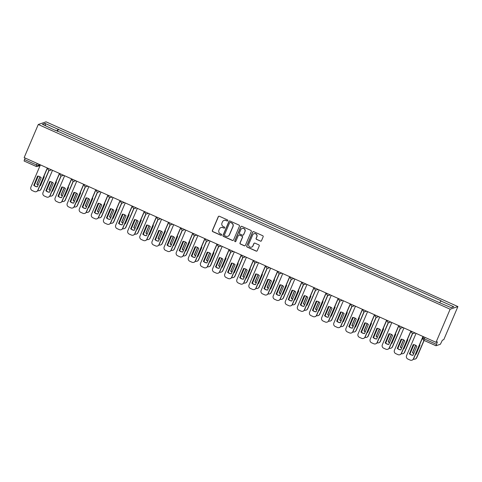 <?xml version="1.0" encoding="UTF-8"?>
<svg xmlns="http://www.w3.org/2000/svg" width="482" height="482" viewBox="0 0 482 482"><rect width="100%" height="100%" fill="white"/><g stroke="black" fill="none" stroke-linecap="round" stroke-linejoin="round"><path stroke-width="0.72" d="M227.775 220.678A0.59 0.578 -108.9 0 0 227.468 219.894L219.364 216.261A0.844 0.831 -108.9 0 0 218.274 216.689L212.363 230.547A0.844 0.831 -108.9 0 0 212.797 231.661L220.901 235.294A0.59 0.578 -108.9 0 0 221.666 234.993A0.59 0.578 -108.9 0 0 221.358 234.216L220.31 233.746A2.699 2.651 -108.9 0 1 218.924 230.191L219.412 229.034A2.699 2.651 -108.9 0 1 222.907 227.667L223.955 228.137A0.59 0.578 -108.9 0 0 224.72 227.835A0.59 0.578 -108.9 0 0 224.413 227.058L223.365 226.588A2.699 2.651 -108.9 0 1 221.979 223.027L222.467 221.877A2.699 2.651 -108.9 0 1 225.962 220.503L227.01 220.973A0.59 0.578 -108.9 0 0 227.775 220.678M260.401 241.133A0.844 0.831 -108.9 0 0 261.491 240.705L263.148 236.819A0.844 0.831 -108.9 0 0 262.714 235.704L253.719 231.673A0.844 0.831 -108.9 0 0 252.628 232.101L246.718 245.959A0.844 0.831 -108.9 0 0 247.152 247.067L256.147 251.104A0.844 0.831 -108.9 0 0 257.237 250.676L259.238 245.983A0.844 0.831 -108.9 0 0 258.804 244.868L254.954 243.139A0.844 0.831 -108.9 0 0 253.863 243.567L252.869 245.898A2.259 2.217 -108.9 0 1 249.206 246.501A2.259 2.217 -108.9 0 1 248.79 244.067L252.682 234.945A2.259 2.217 -108.9 0 1 256.352 234.342A2.259 2.217 -108.9 0 1 256.761 236.776L256.117 238.295A0.844 0.831 -108.9 0 0 256.551 239.409L260.557 241.078A0.844 0.831 -108.9 0 0 261.075 241.133M450.14 309.227L436.017 342.328L24.154 157.59L38.277 124.489L450.14 309.227L457.9 306.576L46.037 121.838L38.277 124.489M239.434 226.185A0.844 0.831 -108.9 0 0 239 225.07L230.004 221.033A0.844 0.831 -108.9 0 0 228.914 221.461L223.003 235.318A0.844 0.831 -108.9 0 0 223.437 236.433L232.432 240.47A0.844 0.831 -108.9 0 0 233.523 240.042L239.434 226.185M241.862 226.353L250.857 230.39A0.844 0.831 -108.9 0 1 251.291 231.499L245.38 245.356A0.844 0.831 -108.9 0 1 244.29 245.784L240.44 244.061A0.844 0.831 -108.9 0 1 240.006 242.946L242.404 237.325A0.844 0.831 -108.9 0 0 241.97 236.216L239.415 235.071A0.844 0.831 -108.9 0 0 238.325 235.499L235.825 241.349A0.59 0.578 -108.9 0 1 234.867 241.506A0.59 0.578 -108.9 0 1 234.758 240.867L240.771 226.781A0.844 0.831 -108.9 0 1 241.862 226.353M436.017 342.328L437.391 341.858L435.999 345.757L440.391 344.25L442.41 340.147L443.783 339.677L457.9 306.576M36.12 166.392L24.1 161.018L24.492 159.554L36.536 164.952L38.397 165.543L40.38 164.868M25.142 158.036L24.492 159.554M55.394 130.417L42.404 124.308L45.013 123.416L58.063 129.266L56.978 131.128M439.765 302.539L441.084 300.78L58.063 129.266M440.717 300.907L453.767 306.763L451.158 307.649L437.746 301.925L55.454 130.158M57.485 131.357L58.43 129.146M45.013 123.416L45.573 125.73M227.504 220.961A0.59 0.578 -108.9 0 1 227.167 220.925L226.118 220.449A2.699 2.651 -108.9 0 0 224.112 220.388M221.057 227.546A2.699 2.651 -108.9 0 1 223.064 227.612L224.112 228.082A0.59 0.578 -108.9 0 0 224.449 228.125M218.846 216.213A0.844 0.831 -108.9 0 0 218.43 216.641L212.52 230.498A0.844 0.831 -108.9 0 0 212.954 231.607L221.057 235.24A0.59 0.578 -108.9 0 0 221.395 235.282M229.48 220.985A0.844 0.831 -108.9 0 0 229.071 221.407L223.154 235.27A0.844 0.831 -108.9 0 0 223.594 236.379L232.589 240.416A0.844 0.831 -108.9 0 0 233.113 240.464M230.384 222.491A0.59 0.578 -108.9 0 0 229.619 222.786L224.431 234.951A0.59 0.578 -108.9 0 0 224.733 235.728L225.841 236.228A2.699 2.651 -108.9 0 0 229.33 234.855L232.878 226.54A2.699 2.651 -108.9 0 0 231.487 222.985L230.541 222.437A0.59 0.578 -108.9 0 0 230.041 222.449M227.841 236.288A2.699 2.651 -108.9 0 0 229.486 234.806L229.33 234.855M230.541 222.437L231.643 222.931A2.699 2.651 -108.9 0 1 233.035 226.492L229.486 234.806M238.891 235.017A0.844 0.831 -108.9 0 1 239.572 235.017L242.121 236.162A0.844 0.831 -108.9 0 1 242.56 237.277L240.163 242.892A0.844 0.831 -108.9 0 0 240.596 244.006L244.446 245.736A0.844 0.831 -108.9 0 0 244.964 245.784M241.337 226.299A0.844 0.831 -108.9 0 0 240.928 226.727L234.915 240.819A0.59 0.578 -108.9 0 0 235.559 241.639M244.892 231.493A2.259 2.217 -108.9 0 0 242.121 228.444A2.259 2.217 -108.9 0 0 240.813 229.667L239.44 232.878A0.844 0.831 -108.9 0 0 239.873 233.993L242.428 235.138A0.844 0.831 -108.9 0 0 243.518 234.71L245.043 231.444A2.259 2.217 -108.9 0 0 242.199 228.42M243.103 235.138A0.844 0.831 -108.9 0 0 243.675 234.656L243.518 234.71M245.043 231.444L243.675 234.656M254.074 233.698A2.259 2.217 -108.9 0 1 256.918 236.722L256.267 238.241A0.844 0.831 -108.9 0 0 256.701 239.355L260.557 241.078M251.64 247.091A2.259 2.217 -108.9 0 0 253.026 245.844L252.869 245.898M254.436 243.091A0.844 0.831 -108.9 0 0 254.02 243.518L253.026 245.844M253.195 231.619A0.844 0.831 -108.9 0 0 252.779 232.047L246.868 245.904A0.844 0.831 -108.9 0 0 247.302 247.013L256.303 251.05A0.844 0.831 -108.9 0 0 256.822 251.104M39.928 176.755L36.783 184.124A5.374 5.278 -108.9 0 0 38.06 185.106M39.916 185.715A5.374 5.278 -108.9 0 0 40.434 185.757L44.308 176.677A5.374 5.278 -108.9 0 0 43.928 176.316M38.235 176.165L34.264 185.474M37.789 190.595A2.579 2.531 -108.9 0 0 40.91 189.203L48.971 170.303M40.066 176.834L36.987 184.052A5.374 5.278 -108.9 0 0 38.126 184.955M39.958 185.624A5.374 5.278 -108.9 0 0 40.47 185.684M49.122 170.357L41.109 189.137A2.579 2.531 71.1 0 1 39.614 190.529L39.416 190.601M37.723 176.105L33.879 185.112A5.374 5.278 71.1 0 0 37.361 186.745M47.453 168.043L38.006 190.197A2.579 2.531 71.1 0 1 36.512 191.595L36.307 191.661A2.579 2.531 -108.9 0 0 37.801 190.263L38.006 190.197M33.68 185.184A5.374 5.278 71.1 0 0 37.331 186.823L41.205 177.738A5.374 5.278 71.1 0 0 37.554 176.099L33.879 185.112M40.398 164.874L30.89 187.167A2.579 2.531 -108.9 0 0 32.216 190.565L34.469 191.571A2.579 2.531 -108.9 0 0 36.307 191.661M47.308 167.977L37.801 190.263M52.044 182.19L48.899 189.559A5.374 5.278 -108.9 0 0 50.182 190.541M52.032 191.149A5.374 5.278 -108.9 0 0 52.55 191.197L56.43 182.112A5.374 5.278 -108.9 0 0 56.045 181.75M50.351 181.6L46.38 190.908M49.911 196.035A2.579 2.531 -108.9 0 0 53.026 194.638L61.087 175.737M52.183 182.268L49.104 189.486A5.374 5.278 -108.9 0 0 50.242 190.39M52.074 191.059A5.374 5.278 -108.9 0 0 52.586 191.119M61.238 175.791L53.231 194.571A2.579 2.531 71.1 0 1 51.731 195.969L51.532 196.035M64.16 187.625L61.021 194.993A5.374 5.278 -108.9 0 0 62.299 195.975M64.154 196.59A5.374 5.278 -108.9 0 0 64.672 196.632L68.546 187.546A5.374 5.278 -108.9 0 0 68.161 187.185M62.473 187.034L58.497 196.349M62.027 201.47A2.579 2.531 -108.9 0 0 65.142 200.072L73.21 181.172M64.299 187.703L61.22 194.927A5.374 5.278 -108.9 0 0 62.359 195.825M64.19 196.493A5.374 5.278 -108.9 0 0 64.702 196.554M73.354 181.226L65.347 200.006A2.579 2.531 71.1 0 1 63.853 201.404L63.648 201.47M76.283 193.059L73.137 200.428A5.374 5.278 -108.9 0 0 74.415 201.41M76.27 202.024A5.374 5.278 -108.9 0 0 76.789 202.066L80.663 192.981A5.374 5.278 -108.9 0 0 80.283 192.619M74.59 192.475L70.619 201.783M74.144 206.905A2.579 2.531 -108.9 0 0 77.265 205.513L85.326 186.606A1.717 1.687 71.1 0 0 86.543 186.648L87.899 186.185M76.421 193.137L73.342 200.361A5.374 5.278 -108.9 0 0 74.481 201.259M76.313 201.928A5.374 5.278 -108.9 0 0 76.825 201.988M85.477 186.661L77.463 205.44A2.579 2.531 71.1 0 1 75.969 206.838L75.764 206.905M49.839 181.539L46.001 190.553A5.374 5.278 71.1 0 0 49.483 192.179M59.575 173.478L50.122 195.632A2.579 2.531 71.1 0 1 48.628 197.03L48.423 197.096A2.579 2.531 -108.9 0 0 49.923 195.698L50.122 195.632M45.796 190.619A5.374 5.278 71.1 0 0 49.447 192.258L53.321 183.172A5.374 5.278 71.1 0 0 49.67 181.533L46.001 190.553M52.514 170.309L43.006 192.601A2.579 2.531 -108.9 0 0 44.332 195.999L46.585 197.011A2.579 2.531 -108.9 0 0 48.423 197.096M59.431 173.412L49.923 195.698M61.961 186.98L58.117 195.987A5.374 5.278 71.1 0 0 61.6 197.614M71.691 178.912L62.244 201.066A2.579 2.531 71.1 0 1 60.744 202.464L60.545 202.53A2.579 2.531 -108.9 0 0 62.039 201.139L62.244 201.066M57.912 196.053A5.374 5.278 71.1 0 0 61.563 197.692L65.444 188.607A5.374 5.278 71.1 0 0 61.792 186.968L58.117 195.987M64.63 175.749L55.129 198.036A2.579 2.531 -108.9 0 0 56.454 201.434L58.708 202.446A2.579 2.531 -108.9 0 0 60.545 202.53M71.547 178.846L62.039 201.139M74.077 192.414L70.233 201.422A5.374 5.278 71.1 0 0 73.716 203.049M83.808 184.347L74.361 206.501A2.579 2.531 71.1 0 1 72.866 207.899L72.662 207.965A2.579 2.531 -108.9 0 0 74.156 206.573L74.361 206.501M70.035 201.488A5.374 5.278 71.1 0 0 73.686 203.127L77.56 194.041A5.374 5.278 71.1 0 0 73.909 192.402L70.233 201.422M76.752 181.184L67.245 203.47A2.579 2.531 -108.9 0 0 68.571 206.868L70.824 207.881A2.579 2.531 -108.9 0 0 72.662 207.965M83.663 184.281L74.156 206.573M88.399 198.494L85.254 205.862A5.374 5.278 -108.9 0 0 86.537 206.844M88.387 207.459A5.374 5.278 -108.9 0 0 88.905 207.501L92.785 198.415A5.374 5.278 -108.9 0 0 92.399 198.054M86.706 197.909L82.735 207.218M86.266 212.339A2.579 2.531 -108.9 0 0 89.381 210.947L97.442 192.047M88.537 198.578L85.459 205.796A5.374 5.278 -108.9 0 0 86.597 206.7M88.429 207.362A5.374 5.278 -108.9 0 0 88.941 207.423M97.593 192.101L89.586 210.875A2.579 2.531 71.1 0 1 88.085 212.273L87.887 212.339M100.515 203.934L97.376 211.297A5.374 5.278 -108.9 0 0 98.653 212.279M100.509 212.893A5.374 5.278 -108.9 0 0 101.027 212.936L104.901 203.85A5.374 5.278 -108.9 0 0 104.516 203.488M98.822 203.344L94.852 212.652M98.382 217.774A2.579 2.531 -108.9 0 0 101.497 216.382L109.565 197.481A1.717 1.687 71.1 0 0 110.782 197.518L112.137 197.054M100.654 204.013L97.575 211.23A5.374 5.278 -108.9 0 0 98.714 212.134M100.545 212.803A5.374 5.278 -108.9 0 0 101.057 212.857M109.709 197.536L101.702 216.316A2.579 2.531 71.1 0 1 100.208 217.707L100.003 217.78M86.194 197.849L82.356 206.856A5.374 5.278 71.1 0 0 85.832 208.483M95.93 189.781L86.477 211.941A2.579 2.531 71.1 0 1 84.983 213.333L84.778 213.406A2.579 2.531 -108.9 0 0 86.278 212.008L86.477 211.941M82.151 206.923A5.374 5.278 71.1 0 0 85.802 208.561L89.676 199.476A5.374 5.278 71.1 0 0 86.025 197.843L82.356 206.856M88.869 186.618L79.361 208.905A2.579 2.531 -108.9 0 0 80.687 212.303L82.94 213.315A2.579 2.531 -108.9 0 0 84.778 213.406M95.785 189.721L86.278 212.008M98.316 203.284L94.472 212.291A5.374 5.278 71.1 0 0 97.954 213.924M108.046 195.222L98.593 217.376A2.579 2.531 71.1 0 1 97.099 218.768L96.9 218.84A2.579 2.531 -108.9 0 0 98.394 217.442L98.593 217.376M94.267 212.363A5.374 5.278 71.1 0 0 97.918 213.996L101.792 204.91A5.374 5.278 71.1 0 0 98.147 203.277L94.472 212.291M100.985 192.053L91.484 214.339A2.579 2.531 -108.9 0 0 92.809 217.737L95.062 218.75A2.579 2.531 -108.9 0 0 96.9 218.84M107.902 195.156L98.394 217.442M112.637 209.369L109.492 216.737A5.374 5.278 -108.9 0 0 110.77 217.719M112.625 218.328A5.374 5.278 -108.9 0 0 113.143 218.37L117.018 209.284A5.374 5.278 -108.9 0 0 116.638 208.929M110.944 208.778L106.974 218.087M110.499 223.208A2.579 2.531 -108.9 0 0 113.619 221.816L121.681 202.916M112.776 209.447L109.697 216.665A5.374 5.278 -108.9 0 0 110.836 217.569M112.668 218.238A5.374 5.278 -108.9 0 0 113.174 218.298M121.832 202.97L113.818 221.75A2.579 2.531 71.1 0 1 112.324 223.142L112.119 223.214M124.754 214.803L121.609 222.172A5.374 5.278 -108.9 0 0 122.886 223.154M124.742 223.762A5.374 5.278 -108.9 0 0 125.26 223.811L129.134 214.725A5.374 5.278 -108.9 0 0 128.754 214.363M123.061 214.213L119.09 223.521M122.615 228.649A2.579 2.531 -108.9 0 0 125.736 227.251L133.797 208.351A1.717 1.687 71.1 0 0 135.014 208.393L136.376 207.929M124.892 214.882L121.813 222.1A5.374 5.278 -108.9 0 0 122.952 223.003M124.784 223.672A5.374 5.278 -108.9 0 0 125.296 223.732M133.948 208.405L125.941 227.185A2.579 2.531 71.1 0 1 124.44 228.582L124.242 228.649M136.87 220.238L133.731 227.606A5.374 5.278 -108.9 0 0 135.008 228.589M136.864 229.203A5.374 5.278 -108.9 0 0 137.382 229.245L141.256 220.16A5.374 5.278 -108.9 0 0 140.871 219.798M135.177 219.647L131.206 228.962M134.737 234.083A2.579 2.531 -108.9 0 0 137.852 232.686L145.913 213.785M137.008 220.316L133.93 227.534A5.374 5.278 -108.9 0 0 135.068 228.438M136.9 229.107A5.374 5.278 -108.9 0 0 137.412 229.167M146.064 213.839L138.057 232.619A2.579 2.531 71.1 0 1 136.563 234.017L136.358 234.083M148.992 225.672L145.847 233.041A5.374 5.278 -108.9 0 0 147.124 234.023M148.98 234.638A5.374 5.278 -108.9 0 0 149.498 234.68L153.372 225.594A5.374 5.278 -108.9 0 0 152.993 225.233M147.299 225.088L143.329 234.397M146.853 239.518A2.579 2.531 -108.9 0 0 149.974 238.126L158.036 219.22M149.131 225.751L146.046 232.975A5.374 5.278 -108.9 0 0 147.191 233.872M149.022 234.541A5.374 5.278 -108.9 0 0 149.528 234.601M158.186 219.274L150.173 238.054A2.579 2.531 71.1 0 1 148.679 239.452L148.474 239.518M161.108 231.107L157.963 238.476A5.374 5.278 -108.9 0 0 159.241 239.458M161.096 240.072A5.374 5.278 -108.9 0 0 161.615 240.114L165.489 231.029A5.374 5.278 -108.9 0 0 165.109 230.667M159.415 230.523L155.445 239.831M158.97 244.952A2.579 2.531 -108.9 0 0 162.091 243.561L170.152 224.66M161.247 231.185L158.168 238.409A5.374 5.278 -108.9 0 0 159.307 239.313M161.139 239.976A5.374 5.278 -108.9 0 0 161.651 240.036M170.303 224.714L162.289 243.488A2.579 2.531 71.1 0 1 160.795 244.886L160.596 244.952M173.225 236.548L170.086 243.91A5.374 5.278 -108.9 0 0 171.363 244.892M173.219 245.507A5.374 5.278 -108.9 0 0 173.737 245.549L177.611 236.463A5.374 5.278 -108.9 0 0 177.225 236.102M171.532 235.957L167.561 245.266M171.092 250.387A2.579 2.531 -108.9 0 0 174.207 248.995L182.268 230.095M173.363 236.626L170.285 243.844A5.374 5.278 -108.9 0 0 171.423 244.748M173.255 245.416A5.374 5.278 -108.9 0 0 173.767 245.471M182.419 230.149L174.412 248.923A2.579 2.531 71.1 0 1 172.911 250.321L172.713 250.393M185.347 241.982L182.202 249.351A5.374 5.278 -108.9 0 0 183.479 250.333M185.335 250.941A5.374 5.278 -108.9 0 0 185.853 250.983L189.727 241.898A5.374 5.278 -108.9 0 0 189.348 241.542M183.654 241.392L179.684 250.7M183.208 255.822A2.579 2.531 -108.9 0 0 186.329 254.43L194.391 235.529M185.486 242.06L182.401 249.278A5.374 5.278 -108.9 0 0 183.546 250.182M185.371 250.851A5.374 5.278 -108.9 0 0 185.883 250.911M194.535 235.584L186.528 254.363A2.579 2.531 71.1 0 1 185.034 255.755L184.829 255.828M197.463 247.417L194.318 254.785A5.374 5.278 -108.9 0 0 195.596 255.767M197.451 256.376A5.374 5.278 -108.9 0 0 197.969 256.424L201.844 247.338A5.374 5.278 -108.9 0 0 201.464 246.977M195.77 246.826L191.8 256.135M195.324 261.256A2.579 2.531 -108.9 0 0 198.445 259.864L206.507 240.964M197.602 247.495L194.523 254.713A5.374 5.278 -108.9 0 0 195.662 255.617M197.493 256.285A5.374 5.278 -108.9 0 0 198.006 256.346M206.657 241.018L198.644 259.798A2.579 2.531 71.1 0 1 197.15 261.19L196.951 261.262M110.432 208.718L106.588 217.725A5.374 5.278 71.1 0 0 110.071 219.358M120.163 200.657L110.715 222.811A2.579 2.531 71.1 0 1 109.221 224.208L109.016 224.275A2.579 2.531 -108.9 0 0 110.511 222.877L110.715 222.811M106.389 217.798A5.374 5.278 71.1 0 0 110.041 219.437L113.915 210.351A5.374 5.278 71.1 0 0 110.264 208.712L106.588 217.725M113.107 197.487L103.6 219.78A2.579 2.531 -108.9 0 0 104.925 223.178L107.179 224.184A2.579 2.531 -108.9 0 0 109.016 224.275M120.018 200.59L110.511 222.877M122.549 214.153L118.705 223.16A5.374 5.278 71.1 0 0 122.187 224.793M132.285 206.091L122.832 228.245A2.579 2.531 71.1 0 1 121.337 229.643L121.133 229.709A2.579 2.531 -108.9 0 0 122.633 228.311L122.832 228.245M118.506 223.232A5.374 5.278 71.1 0 0 122.157 224.871L126.031 215.785A5.374 5.278 71.1 0 0 122.38 214.147L118.705 223.16M125.224 202.922L115.716 225.215A2.579 2.531 -108.9 0 0 117.042 228.613L119.295 229.625A2.579 2.531 -108.9 0 0 121.133 229.709M132.14 206.025L122.633 228.311M134.665 219.593L130.827 228.601A5.374 5.278 71.1 0 0 134.309 230.227M144.401 211.526L134.948 233.68A2.579 2.531 71.1 0 1 133.454 235.077L133.255 235.144A2.579 2.531 -108.9 0 0 134.749 233.752L134.948 233.68M130.622 228.667A5.374 5.278 71.1 0 0 134.273 230.306L138.147 221.22A5.374 5.278 71.1 0 0 134.496 219.581L130.827 228.601M137.34 208.363L127.832 230.649A2.579 2.531 -108.9 0 0 129.164 234.047L131.417 235.059A2.579 2.531 -108.9 0 0 133.255 235.144M144.257 211.459L134.749 233.752M146.787 225.028L142.943 234.035A5.374 5.278 71.1 0 0 146.426 235.662M156.517 216.96L147.07 239.114A2.579 2.531 71.1 0 1 145.57 240.512L145.371 240.578A2.579 2.531 -108.9 0 0 146.865 239.186L147.07 239.114M142.744 234.101A5.374 5.278 71.1 0 0 146.395 235.74L150.27 226.654A5.374 5.278 71.1 0 0 146.618 225.016L142.943 234.035M149.462 213.797L139.955 236.084A2.579 2.531 -108.9 0 0 141.28 239.482L143.534 240.494A2.579 2.531 -108.9 0 0 145.371 240.578M156.373 216.894L146.865 239.186M158.903 230.462L155.059 239.47A5.374 5.278 71.1 0 0 158.542 241.096M168.634 222.395L159.187 244.549A2.579 2.531 71.1 0 1 157.692 245.947L157.487 246.019A2.579 2.531 -108.9 0 0 158.988 244.621L159.187 244.549M154.861 239.536A5.374 5.278 71.1 0 0 158.512 241.175L162.386 232.089A5.374 5.278 71.1 0 0 158.735 230.456L155.059 239.47M161.578 219.232L152.071 241.518A2.579 2.531 -108.9 0 0 153.397 244.916L155.65 245.928A2.579 2.531 -108.9 0 0 157.487 246.019M168.489 222.335L158.988 244.621M171.02 235.897L167.182 244.904A5.374 5.278 71.1 0 0 170.664 246.537M180.756 227.835L171.303 249.989A2.579 2.531 71.1 0 1 169.809 251.381L169.61 251.453A2.579 2.531 -108.9 0 0 171.104 250.056L171.303 249.989M166.977 244.977A5.374 5.278 71.1 0 0 170.628 246.609L174.502 237.524A5.374 5.278 71.1 0 0 170.851 235.891L167.182 244.904M173.695 224.666L164.187 246.953A2.579 2.531 -108.9 0 0 165.519 250.351L167.766 251.363A2.579 2.531 -108.9 0 0 169.61 251.453M180.611 227.769L171.104 250.056M183.142 241.331L179.298 250.339A5.374 5.278 71.1 0 0 182.78 251.972M192.872 233.27L183.425 255.424A2.579 2.531 71.1 0 1 181.925 256.816L181.726 256.888A2.579 2.531 -108.9 0 0 183.22 255.49L183.425 255.424M179.099 250.411A5.374 5.278 71.1 0 0 182.744 252.05L186.624 242.964A5.374 5.278 71.1 0 0 182.973 241.325L179.298 250.339M185.817 230.101L176.31 252.393A2.579 2.531 -108.9 0 0 177.635 255.791L179.888 256.798A2.579 2.531 -108.9 0 0 181.726 256.888M192.728 233.204L183.22 255.49M195.258 246.766L191.414 255.773A5.374 5.278 71.1 0 0 194.897 257.406M204.989 238.704L195.541 260.858A2.579 2.531 71.1 0 1 194.047 262.256L193.842 262.322A2.579 2.531 -108.9 0 0 195.337 260.925L195.541 260.858M191.215 255.846A5.374 5.278 71.1 0 0 194.867 257.484L198.741 248.399A5.374 5.278 71.1 0 0 195.09 246.76L191.414 255.773M197.933 235.535L188.426 257.828A2.579 2.531 -108.9 0 0 189.751 261.226L192.005 262.238A2.579 2.531 -108.9 0 0 193.842 262.322M204.844 238.638L195.337 260.925M209.58 252.851L206.441 260.22A5.374 5.278 -108.9 0 0 207.718 261.202M209.568 261.816A5.374 5.278 -108.9 0 0 210.086 261.859L213.966 252.773A5.374 5.278 -108.9 0 0 213.58 252.411M207.887 252.261L203.916 261.575M207.447 266.697A2.579 2.531 -108.9 0 0 210.562 265.299L218.623 246.398A1.717 1.687 71.1 0 0 219.84 246.441L221.202 245.977M209.718 252.93L206.639 260.147A5.374 5.278 -108.9 0 0 207.778 261.051M209.61 261.72A5.374 5.278 -108.9 0 0 210.122 261.78M218.774 246.453L210.767 265.233A2.579 2.531 71.1 0 1 209.266 266.63L209.068 266.697M221.696 258.286L218.557 265.654A5.374 5.278 -108.9 0 0 219.834 266.636M221.69 267.251A5.374 5.278 -108.9 0 0 222.208 267.293L226.082 258.207A5.374 5.278 -108.9 0 0 225.697 257.846M220.009 257.695L216.032 267.01M219.563 272.131A2.579 2.531 -108.9 0 0 222.684 270.739L230.745 251.833M221.834 258.364L218.756 265.588A5.374 5.278 -108.9 0 0 219.894 266.486M221.726 267.155A5.374 5.278 -108.9 0 0 222.238 267.215M230.89 251.887L222.883 270.667A2.579 2.531 71.1 0 1 221.389 272.065L221.184 272.131M233.818 263.72L230.673 271.089A5.374 5.278 -108.9 0 0 231.95 272.071M233.806 272.685A5.374 5.278 -108.9 0 0 234.324 272.728L238.198 263.642A5.374 5.278 -108.9 0 0 237.819 263.28M232.125 263.136L228.155 272.444M231.679 277.566A2.579 2.531 -108.9 0 0 234.8 276.174L242.862 257.274M233.957 263.799L230.878 271.023A5.374 5.278 -108.9 0 0 232.017 271.926M233.848 272.589A5.374 5.278 -108.9 0 0 234.36 272.649M243.012 257.328L234.999 276.102A2.579 2.531 71.1 0 1 233.505 277.499L233.306 277.566M245.934 269.155L242.789 276.523A5.374 5.278 -108.9 0 0 244.073 277.505M245.922 278.12A5.374 5.278 -108.9 0 0 246.441 278.162L250.321 269.077A5.374 5.278 -108.9 0 0 249.935 268.715M244.241 268.57L240.271 277.879M243.802 283A2.579 2.531 -108.9 0 0 246.917 281.608L254.978 262.708M246.073 269.239L242.994 276.457A5.374 5.278 -108.9 0 0 244.133 277.361M245.965 278.03A5.374 5.278 -108.9 0 0 246.477 278.084M255.129 262.762L247.121 281.536A2.579 2.531 71.1 0 1 245.621 282.934L245.422 283.006M258.051 274.595L254.912 281.964A5.374 5.278 -108.9 0 0 256.189 282.946M258.045 283.555A5.374 5.278 -108.9 0 0 258.563 283.597L262.437 274.511A5.374 5.278 -108.9 0 0 262.051 274.156M256.358 274.005L252.387 283.314M255.918 288.435A2.579 2.531 -108.9 0 0 259.033 287.043L267.1 268.143M258.189 274.674L255.111 281.892A5.374 5.278 -108.9 0 0 256.249 282.795M258.081 283.464A5.374 5.278 -108.9 0 0 258.593 283.524M267.245 268.197L259.238 286.977A2.579 2.531 71.1 0 1 257.743 288.369L257.539 288.441M270.173 280.03L267.028 287.399A5.374 5.278 -108.9 0 0 268.305 288.381M270.161 288.989A5.374 5.278 -108.9 0 0 270.679 289.037L274.553 279.952A5.374 5.278 -108.9 0 0 274.174 279.59M268.48 279.44L264.51 288.748M268.034 293.869A2.579 2.531 -108.9 0 0 271.155 292.478L279.217 273.577M270.312 280.108L267.233 287.326A5.374 5.278 -108.9 0 0 268.372 288.23M270.203 288.899A5.374 5.278 -108.9 0 0 270.715 288.959M279.367 273.631L271.354 292.411A2.579 2.531 71.1 0 1 269.86 293.803L269.655 293.875M282.289 285.465L279.144 292.833A5.374 5.278 -108.9 0 0 280.428 293.815M282.277 294.43A5.374 5.278 -108.9 0 0 282.795 294.472L286.676 285.386A5.374 5.278 -108.9 0 0 286.29 285.025M280.596 284.874L276.626 294.189M280.156 299.31A2.579 2.531 -108.9 0 0 283.271 297.912L291.333 279.012M282.428 285.543L279.349 292.761A5.374 5.278 -108.9 0 0 280.488 293.665M282.319 294.333A5.374 5.278 -108.9 0 0 282.832 294.394M291.483 279.066L283.476 297.846A2.579 2.531 71.1 0 1 281.976 299.244L281.777 299.31M294.406 290.899L291.267 298.268A5.374 5.278 -108.9 0 0 292.544 299.25M294.4 299.864A5.374 5.278 -108.9 0 0 294.918 299.906L298.792 290.821A5.374 5.278 -108.9 0 0 298.406 290.459M292.713 290.309L288.742 299.623M292.273 304.745A2.579 2.531 -108.9 0 0 295.388 303.353L303.449 284.446A1.717 1.687 71.1 0 0 304.666 284.488L306.028 284.025M294.544 290.977L291.465 298.201A5.374 5.278 -108.9 0 0 292.604 299.099M294.436 299.768A5.374 5.278 -108.9 0 0 294.948 299.828M303.6 284.5L295.593 303.28A2.579 2.531 71.1 0 1 294.098 304.678L293.893 304.745M306.528 296.334L303.383 303.702A5.374 5.278 -108.9 0 0 304.66 304.684M306.516 305.299A5.374 5.278 -108.9 0 0 307.034 305.341L310.908 296.255A5.374 5.278 -108.9 0 0 310.529 295.894M304.835 295.749L300.864 305.058M304.389 310.179A2.579 2.531 -108.9 0 0 307.51 308.787L315.571 289.887M306.666 296.412L303.588 303.636A5.374 5.278 -108.9 0 0 304.726 304.54M306.558 305.202A5.374 5.278 -108.9 0 0 307.064 305.263M315.722 289.941L307.709 308.715A2.579 2.531 71.1 0 1 306.215 310.113L306.01 310.179M318.644 301.768L315.499 309.137A5.374 5.278 -108.9 0 0 316.776 310.119M318.632 310.733A5.374 5.278 -108.9 0 0 319.15 310.776L323.024 301.69A5.374 5.278 -108.9 0 0 322.645 301.328M316.951 301.184L312.981 310.492M316.505 315.614A2.579 2.531 -108.9 0 0 319.626 314.222L327.688 295.321M318.783 301.853L315.704 309.07A5.374 5.278 -108.9 0 0 316.843 309.974M318.674 310.643A5.374 5.278 -108.9 0 0 319.186 310.697M327.838 295.376L319.831 314.15A2.579 2.531 71.1 0 1 318.331 315.547L318.132 315.62M330.76 307.209L327.621 314.577A5.374 5.278 -108.9 0 0 328.899 315.559M330.754 316.168A5.374 5.278 -108.9 0 0 331.273 316.21L335.147 307.124A5.374 5.278 -108.9 0 0 334.761 306.769M329.067 306.618L325.097 315.927M328.628 321.048A2.579 2.531 -108.9 0 0 331.743 319.656L339.804 300.756M330.899 307.287L327.82 314.505A5.374 5.278 -108.9 0 0 328.959 315.409M330.791 316.078A5.374 5.278 -108.9 0 0 331.303 316.138M339.955 300.81L331.947 319.59A2.579 2.531 71.1 0 1 330.453 320.982L330.248 321.054M342.883 312.643L339.738 320.012A5.374 5.278 -108.9 0 0 341.015 320.994M342.871 321.602A5.374 5.278 -108.9 0 0 343.389 321.651L347.263 312.565A5.374 5.278 -108.9 0 0 346.883 312.203M341.19 312.053L337.219 321.361M340.744 326.483A2.579 2.531 -108.9 0 0 343.865 325.091L351.926 306.19M343.021 312.722L339.937 319.94A5.374 5.278 -108.9 0 0 341.081 320.843M342.907 321.512A5.374 5.278 -108.9 0 0 343.419 321.572M352.077 306.245L344.064 325.025A2.579 2.531 71.1 0 1 342.569 326.416L342.365 326.489M354.999 318.078L351.854 325.446A5.374 5.278 -108.9 0 0 353.131 326.428M354.987 327.043A5.374 5.278 -108.9 0 0 355.505 327.085L359.379 318A5.374 5.278 -108.9 0 0 359 317.638M353.306 317.487L349.336 326.802M352.86 331.923A2.579 2.531 -108.9 0 0 355.981 330.525L364.043 311.625A1.717 1.687 71.1 0 0 365.26 311.667L366.621 311.203M355.138 318.156L352.059 325.374A5.374 5.278 -108.9 0 0 353.198 326.278M355.029 326.947A5.374 5.278 -108.9 0 0 355.541 327.007M364.193 311.679L356.18 330.459A2.579 2.531 71.1 0 1 354.686 331.857L354.487 331.923M367.115 323.512L363.976 330.881A5.374 5.278 -108.9 0 0 365.254 331.863M367.109 332.478A5.374 5.278 -108.9 0 0 367.627 332.52L371.502 323.434A5.374 5.278 -108.9 0 0 371.116 323.073M365.422 322.922L361.452 332.237M364.982 337.358A2.579 2.531 -108.9 0 0 368.097 335.966L376.159 317.06M367.254 323.591L364.175 330.815A5.374 5.278 -108.9 0 0 365.314 331.712M367.145 332.381A5.374 5.278 -108.9 0 0 367.658 332.441M376.309 317.114L368.302 335.894A2.579 2.531 71.1 0 1 366.802 337.292L366.603 337.358M379.238 328.947L376.093 336.316A5.374 5.278 -108.9 0 0 377.37 337.298M379.226 337.912A5.374 5.278 -108.9 0 0 379.744 337.954L383.618 328.869A5.374 5.278 -108.9 0 0 383.238 328.507M377.545 328.363L373.574 337.671M377.099 342.792A2.579 2.531 -108.9 0 0 380.22 341.401L388.281 322.5A1.717 1.687 71.1 0 0 389.498 322.536L390.854 322.072M379.376 329.025L376.291 336.249A5.374 5.278 -108.9 0 0 377.436 337.153M379.262 337.816A5.374 5.278 -108.9 0 0 379.774 337.876M388.426 322.554L380.418 341.328A2.579 2.531 71.1 0 1 378.924 342.726L378.719 342.792M207.374 252.207L203.537 261.214A5.374 5.278 71.1 0 0 207.019 262.841M217.111 244.139L207.658 266.293A2.579 2.531 71.1 0 1 206.163 267.691L205.965 267.757A2.579 2.531 -108.9 0 0 207.459 266.365L207.658 266.293M203.332 261.28A5.374 5.278 71.1 0 0 206.983 262.919L210.857 253.833A5.374 5.278 71.1 0 0 207.206 252.194L203.537 261.214M210.05 240.976L200.542 263.262A2.579 2.531 -108.9 0 0 201.874 266.66L204.121 267.673A2.579 2.531 -108.9 0 0 205.965 267.757M216.966 244.073L207.459 266.365M219.497 257.641L215.653 266.648A5.374 5.278 71.1 0 0 219.135 268.275M229.227 249.574L219.78 271.728A2.579 2.531 71.1 0 1 218.28 273.125L218.081 273.192A2.579 2.531 -108.9 0 0 219.575 271.8L219.78 271.728M215.448 266.715A5.374 5.278 71.1 0 0 219.099 268.353L222.979 259.268A5.374 5.278 71.1 0 0 219.328 257.629L215.653 266.648M222.172 246.41L212.664 268.697A2.579 2.531 -108.9 0 0 213.99 272.095L216.243 273.107A2.579 2.531 -108.9 0 0 218.081 273.192M229.083 249.507L219.575 271.8M231.613 263.076L227.769 272.083A5.374 5.278 71.1 0 0 231.252 273.71M241.343 255.008L231.896 277.162A2.579 2.531 71.1 0 1 230.402 278.56L230.197 278.632A2.579 2.531 -108.9 0 0 231.691 277.234L231.896 277.162M227.57 272.149A5.374 5.278 71.1 0 0 231.221 273.788L235.096 264.702A5.374 5.278 71.1 0 0 231.444 263.064L227.769 272.083M234.288 251.845L224.781 274.131A2.579 2.531 -108.9 0 0 226.106 277.53L228.36 278.542A2.579 2.531 -108.9 0 0 230.197 278.632M241.199 254.948L231.691 277.234M243.729 268.51L239.891 277.518A5.374 5.278 71.1 0 0 243.374 279.15M253.466 260.449L244.013 282.603A2.579 2.531 71.1 0 1 242.518 283.994L242.313 284.067A2.579 2.531 -108.9 0 0 243.814 282.669L244.013 282.603M239.687 277.59A5.374 5.278 71.1 0 0 243.338 279.223L247.212 270.137A5.374 5.278 71.1 0 0 243.561 268.504L239.891 277.518M246.404 257.28L236.897 279.566A2.579 2.531 -108.9 0 0 238.222 282.964L240.476 283.976A2.579 2.531 -108.9 0 0 242.313 284.067M253.321 260.382L243.814 282.669M255.852 273.945L252.008 282.952A5.374 5.278 71.1 0 0 255.49 284.585M265.582 265.883L256.135 288.037A2.579 2.531 71.1 0 1 254.635 289.429L254.436 289.501A2.579 2.531 -108.9 0 0 255.93 288.103L256.135 288.037M251.803 283.024A5.374 5.278 71.1 0 0 255.454 284.663L259.334 275.577A5.374 5.278 71.1 0 0 255.683 273.939L252.008 282.952M258.521 262.714L249.019 285.007A2.579 2.531 -108.9 0 0 250.345 288.405L252.598 289.411A2.579 2.531 -108.9 0 0 254.436 289.501M265.437 265.817L255.93 288.103M267.968 279.379L264.124 288.387A5.374 5.278 71.1 0 0 267.606 290.019M277.698 271.318L268.251 293.472A2.579 2.531 71.1 0 1 266.757 294.87L266.552 294.936A2.579 2.531 -108.9 0 0 268.046 293.538L268.251 293.472M263.925 288.459A5.374 5.278 71.1 0 0 267.576 290.098L271.45 281.012A5.374 5.278 71.1 0 0 267.799 279.373L264.124 288.387M270.643 268.149L261.136 290.441A2.579 2.531 -108.9 0 0 262.461 293.839L264.714 294.845A2.579 2.531 -108.9 0 0 266.552 294.936M277.554 271.252L268.046 293.538M280.084 284.82L276.246 293.827A5.374 5.278 71.1 0 0 279.723 295.454M289.821 276.752L280.367 298.906A2.579 2.531 71.1 0 1 278.873 300.304L278.668 300.37A2.579 2.531 -108.9 0 0 280.169 298.979L280.367 298.906M276.041 293.893A5.374 5.278 71.1 0 0 279.693 295.532L283.567 286.447A5.374 5.278 71.1 0 0 279.915 284.808L276.246 293.827M282.759 273.589L273.252 295.876A2.579 2.531 -108.9 0 0 274.577 299.274L276.831 300.286A2.579 2.531 -108.9 0 0 278.668 300.37M289.676 276.686L280.169 298.979M292.206 290.254L288.363 299.262A5.374 5.278 71.1 0 0 291.845 300.889M301.937 282.187L292.484 304.341A2.579 2.531 71.1 0 1 290.989 305.739L290.791 305.805A2.579 2.531 -108.9 0 0 292.285 304.413L292.484 304.341M288.158 299.328A5.374 5.278 71.1 0 0 291.809 300.967L295.683 291.881A5.374 5.278 71.1 0 0 292.032 290.242L288.363 299.262M294.876 279.024L285.374 301.31A2.579 2.531 -108.9 0 0 286.7 304.708L288.953 305.721A2.579 2.531 -108.9 0 0 290.791 305.805M301.792 282.121L292.285 304.413M304.323 295.689L300.479 304.696A5.374 5.278 71.1 0 0 303.961 306.323M314.053 287.621L304.606 309.775A2.579 2.531 71.1 0 1 303.106 311.173L302.907 311.245A2.579 2.531 -108.9 0 0 304.401 309.848L304.606 309.775M300.28 304.763A5.374 5.278 71.1 0 0 303.931 306.401L307.805 297.316A5.374 5.278 71.1 0 0 304.154 295.677L300.479 304.696M306.998 284.458L297.49 306.745A2.579 2.531 -108.9 0 0 298.816 310.143L301.069 311.155A2.579 2.531 -108.9 0 0 302.907 311.245M313.909 287.561L304.401 309.848M316.439 301.123L312.595 310.131A5.374 5.278 71.1 0 0 316.078 311.764M326.175 293.062L316.722 315.216A2.579 2.531 71.1 0 1 315.228 316.608L315.023 316.68A2.579 2.531 -108.9 0 0 316.523 315.282L316.722 315.216M312.396 310.203A5.374 5.278 71.1 0 0 316.047 311.836L319.921 302.75A5.374 5.278 71.1 0 0 316.27 301.117L312.595 310.131M319.114 289.893L309.607 312.179A2.579 2.531 -108.9 0 0 310.932 315.577L313.186 316.59A2.579 2.531 -108.9 0 0 315.023 316.68M326.031 292.996L316.523 315.282M328.555 306.558L324.717 315.565A5.374 5.278 71.1 0 0 328.2 317.198M338.292 298.497L328.838 320.651A2.579 2.531 71.1 0 1 327.344 322.042L327.145 322.115A2.579 2.531 -108.9 0 0 328.64 320.717L328.838 320.651M324.513 315.638A5.374 5.278 71.1 0 0 328.164 317.277L332.038 308.191A5.374 5.278 71.1 0 0 328.387 306.552L324.717 315.565M331.23 295.327L321.723 317.62A2.579 2.531 -108.9 0 0 323.054 321.018L325.308 322.024A2.579 2.531 -108.9 0 0 327.145 322.115M338.147 298.43L328.64 320.717M340.678 311.993L336.834 321A5.374 5.278 71.1 0 0 340.316 322.633M350.408 303.931L340.961 326.085A2.579 2.531 71.1 0 1 339.461 327.483L339.262 327.549A2.579 2.531 -108.9 0 0 340.756 326.151L340.961 326.085M336.635 321.072A5.374 5.278 71.1 0 0 340.286 322.711L344.16 313.625A5.374 5.278 71.1 0 0 340.509 311.987L336.834 321M343.353 300.762L333.845 323.054A2.579 2.531 -108.9 0 0 335.171 326.453L337.424 327.459A2.579 2.531 -108.9 0 0 339.262 327.549M350.263 303.865L340.756 326.151M352.794 317.433L348.95 326.441A5.374 5.278 71.1 0 0 352.432 328.067M362.524 309.366L353.077 331.52A2.579 2.531 71.1 0 1 351.583 332.917L351.378 332.984A2.579 2.531 -108.9 0 0 352.878 331.592L353.077 331.52M348.751 326.507A5.374 5.278 71.1 0 0 352.402 328.146L356.276 319.06A5.374 5.278 71.1 0 0 352.625 317.421L348.95 326.441M355.469 306.203L345.962 328.489A2.579 2.531 -108.9 0 0 347.287 331.887L349.54 332.899A2.579 2.531 -108.9 0 0 351.378 332.984M362.38 309.299L352.878 331.592M364.91 322.868L361.072 331.875A5.374 5.278 71.1 0 0 364.555 333.502M374.647 314.8L365.193 336.954A2.579 2.531 71.1 0 1 363.699 338.352L363.5 338.418A2.579 2.531 -108.9 0 0 364.995 337.026L365.193 336.954M360.867 331.941A5.374 5.278 71.1 0 0 364.519 333.58L368.393 324.494A5.374 5.278 71.1 0 0 364.741 322.856L361.072 331.875M367.585 311.637L358.078 333.924A2.579 2.531 -108.9 0 0 359.409 337.322L361.657 338.334A2.579 2.531 -108.9 0 0 363.5 338.418M374.502 314.734L364.995 337.026M377.032 328.302L373.189 337.31A5.374 5.278 71.1 0 0 376.671 338.936M386.763 320.235L377.316 342.389A2.579 2.531 71.1 0 1 375.815 343.787L375.617 343.859A2.579 2.531 -108.9 0 0 377.111 342.461L377.316 342.389M372.99 337.376A5.374 5.278 71.1 0 0 376.635 339.015L380.515 329.929A5.374 5.278 71.1 0 0 376.864 328.29L373.189 337.31M379.708 317.072L370.2 339.358A2.579 2.531 -108.9 0 0 371.526 342.756L373.779 343.768A2.579 2.531 -108.9 0 0 375.617 343.859M386.618 320.175L377.111 342.461M391.354 334.381L388.209 341.75A5.374 5.278 -108.9 0 0 389.486 342.732M391.342 343.347A5.374 5.278 -108.9 0 0 391.86 343.389L395.734 334.303A5.374 5.278 -108.9 0 0 395.354 333.942M389.661 333.797L385.69 343.106M389.215 348.227A2.579 2.531 -108.9 0 0 392.336 346.835L400.397 327.935M391.492 334.466L388.414 341.684A5.374 5.278 -108.9 0 0 389.552 342.588M391.384 343.256A5.374 5.278 -108.9 0 0 391.896 343.311M400.548 327.989L392.535 346.763A2.579 2.531 71.1 0 1 391.041 348.161L390.842 348.233M389.149 333.737L385.305 342.744A5.374 5.278 71.1 0 0 388.787 344.377M398.879 325.675L389.432 347.829A2.579 2.531 71.1 0 1 387.938 349.221L387.733 349.293A2.579 2.531 -108.9 0 0 389.227 347.896L389.432 347.829M385.106 342.816A5.374 5.278 71.1 0 0 388.757 344.449L392.631 335.364A5.374 5.278 71.1 0 0 388.98 333.731L385.305 342.744M391.824 322.506L382.316 344.793A2.579 2.531 -108.9 0 0 383.642 348.191L385.895 349.203A2.579 2.531 -108.9 0 0 387.733 349.293M398.734 325.609L389.227 347.896M403.47 339.822L400.331 347.191A5.374 5.278 -108.9 0 0 401.608 348.173M403.458 348.781A5.374 5.278 -108.9 0 0 403.976 348.823L407.856 339.738A5.374 5.278 -108.9 0 0 407.471 339.376M401.777 339.232L397.807 348.54M401.337 353.661A2.579 2.531 -108.9 0 0 404.452 352.27L412.514 333.369A1.717 1.687 71.1 0 0 413.731 333.405L415.092 332.942M403.609 339.9L400.53 347.118A5.374 5.278 -108.9 0 0 401.669 348.022M403.5 348.691A5.374 5.278 -108.9 0 0 404.012 348.751M412.664 333.423L404.657 352.203A2.579 2.531 71.1 0 1 403.157 353.595L402.958 353.668M401.265 339.171L397.427 348.179A5.374 5.278 71.1 0 0 400.91 349.812M411.001 331.11L401.548 353.264A2.579 2.531 71.1 0 1 400.054 354.656L399.849 354.728A2.579 2.531 -108.9 0 0 401.349 353.33L401.548 353.264M397.222 348.251A5.374 5.278 71.1 0 0 400.873 349.89L404.747 340.804A5.374 5.278 71.1 0 0 401.096 339.165L397.427 348.179M403.94 327.941L394.433 350.233A2.579 2.531 -108.9 0 0 395.764 353.631L398.012 354.638A2.579 2.531 -108.9 0 0 399.849 354.728M410.857 331.044L401.349 353.33M415.586 345.257L412.447 352.625A5.374 5.278 -108.9 0 0 413.725 353.607M415.58 354.216A5.374 5.278 -108.9 0 0 416.099 354.264L419.973 345.178A5.374 5.278 -108.9 0 0 419.587 344.817M413.899 344.666L409.923 353.975M413.454 359.096A2.579 2.531 -108.9 0 0 416.569 357.704L423.967 340.376M415.725 345.335L412.646 352.553A5.374 5.278 -108.9 0 0 413.785 353.457M415.617 354.125A5.374 5.278 -108.9 0 0 416.129 354.186M424.112 340.437L416.773 357.638A2.579 2.531 71.1 0 1 415.279 359.03L415.074 359.102M413.387 344.606L409.543 353.613A5.374 5.278 71.1 0 0 413.026 355.246M423.118 336.544L413.67 358.698A2.579 2.531 71.1 0 1 412.17 360.096L411.971 360.162A2.579 2.531 -108.9 0 0 413.466 358.765L413.67 358.698M409.339 353.686A5.374 5.278 71.1 0 0 412.99 355.324L416.87 346.239A5.374 5.278 71.1 0 0 413.219 344.6L409.543 353.613M416.062 333.375L406.555 355.668A2.579 2.531 -108.9 0 0 407.88 359.066L410.134 360.072A2.579 2.531 -108.9 0 0 411.971 360.162M422.973 336.478L413.466 358.765M435.939 345.727L423.919 340.352L424.317 338.888L436.355 344.293M38.958 164.229L38.397 165.543A1.717 1.687 -108.9 0 1 36.174 166.417L37.18 163.434M51.056 169.658A1.717 1.687 71.1 0 1 48.965 170.285M63.172 175.093A1.717 1.687 71.1 0 1 61.081 175.719M75.294 180.527A1.717 1.687 71.1 0 1 73.198 181.154M87.411 185.962A1.717 1.687 71.1 0 1 86.543 186.648A1.717 1.717 0 0 1 84.326 184.582M99.527 191.396A1.717 1.687 71.1 0 1 97.436 192.023M111.649 196.837A1.717 1.687 71.1 0 1 110.782 197.518A1.717 1.717 0 0 1 108.558 195.451M123.766 202.271A1.717 1.687 71.1 0 1 121.669 202.898M135.882 207.706A1.717 1.687 71.1 0 1 135.014 208.393A1.717 1.717 0 0 1 132.797 206.32M148.004 213.14A1.717 1.687 71.1 0 1 145.907 213.767M160.12 218.575A1.717 1.687 71.1 0 1 158.024 219.202M172.237 224.01A1.717 1.687 71.1 0 1 170.146 224.636M184.353 229.45A1.717 1.687 71.1 0 1 182.262 230.077M196.475 234.885A1.717 1.687 71.1 0 1 194.379 235.511M208.592 240.319A1.717 1.687 71.1 0 1 206.501 240.946M220.708 245.754A1.717 1.687 71.1 0 1 219.84 246.441A1.717 1.717 0 0 1 217.623 244.368M232.83 251.188A1.717 1.687 71.1 0 1 230.733 251.815M244.946 256.623A1.717 1.687 71.1 0 1 242.856 257.249M257.063 262.063A1.717 1.687 71.1 0 1 254.972 262.69M269.185 267.498A1.717 1.687 71.1 0 1 267.088 268.125M281.301 272.933A1.717 1.687 71.1 0 1 279.205 273.559M293.418 278.367A1.717 1.687 71.1 0 1 291.327 278.994M305.54 283.802A1.717 1.687 71.1 0 1 304.666 284.488A1.717 1.717 0 0 1 302.449 282.422M317.656 289.236A1.717 1.687 71.1 0 1 315.559 289.863M329.772 294.677A1.717 1.687 71.1 0 1 327.682 295.303M341.895 300.111A1.717 1.687 71.1 0 1 339.798 300.738M354.011 305.546A1.717 1.687 71.1 0 1 351.914 306.172M366.127 310.98A1.717 1.687 71.1 0 1 365.26 311.667A1.717 1.717 0 0 1 363.042 309.595M378.243 316.415A1.717 1.687 71.1 0 1 376.153 317.042M390.366 321.849A1.717 1.687 71.1 0 1 389.498 322.536A1.717 1.717 0 0 1 387.275 320.47M402.482 327.29A1.717 1.687 71.1 0 1 400.391 327.917M414.598 332.725A1.717 1.687 71.1 0 1 413.731 333.405A1.717 1.717 0 0 1 411.514 331.339M424.961 337.37L424.317 338.888L423.045 338.111A1.717 1.717 0 0 0 423.919 340.352L435.963 345.757M423.069 338.087L423.618 336.767M47.971 168.272A1.717 1.717 0 0 0 50.188 170.345L51.55 169.875M60.087 173.707A1.717 1.717 0 0 0 62.305 175.779L63.666 175.315M72.204 179.141A1.717 1.717 0 0 0 74.427 181.214L75.782 180.75M96.442 190.016A1.717 1.717 0 0 0 98.659 192.083L100.021 191.619M120.681 200.886A1.717 1.717 0 0 0 122.898 202.958L124.254 202.488M144.913 211.755A1.717 1.717 0 0 0 147.131 213.827L148.492 213.363M157.036 217.195A1.717 1.717 0 0 0 159.253 219.262L160.608 218.798M169.152 222.63A1.717 1.717 0 0 0 171.369 224.696L172.731 224.232M181.268 228.064A1.717 1.717 0 0 0 183.485 230.131L184.847 229.667M193.384 233.499A1.717 1.717 0 0 0 195.608 235.565L196.963 235.102M205.507 238.933A1.717 1.717 0 0 0 207.724 241.006L209.086 240.542M229.739 249.809A1.717 1.717 0 0 0 231.963 251.875L233.318 251.411M241.862 255.243A1.717 1.717 0 0 0 244.079 257.31L245.44 256.846M253.978 260.678A1.717 1.717 0 0 0 256.195 262.744L257.557 262.28M266.094 266.112A1.717 1.717 0 0 0 268.317 268.179L269.673 267.715M278.216 271.547A1.717 1.717 0 0 0 280.434 273.619L281.789 273.155M290.333 276.981A1.717 1.717 0 0 0 292.55 279.054L293.912 278.59M314.571 287.856A1.717 1.717 0 0 0 316.788 289.923L318.144 289.459M326.688 293.291A1.717 1.717 0 0 0 328.905 295.358L330.266 294.894M338.804 298.726A1.717 1.717 0 0 0 341.021 300.792L342.383 300.328M350.926 304.16A1.717 1.717 0 0 0 353.143 306.233L354.499 305.769M375.159 315.029A1.717 1.717 0 0 0 377.376 317.102L378.738 316.638M399.397 325.904A1.717 1.717 0 0 0 401.614 327.971L402.976 327.507M40.108 165.549L37.403 166.477A1.717 1.717 0 0 1 36.138 166.417L24.1 161.018"/></g></svg>
